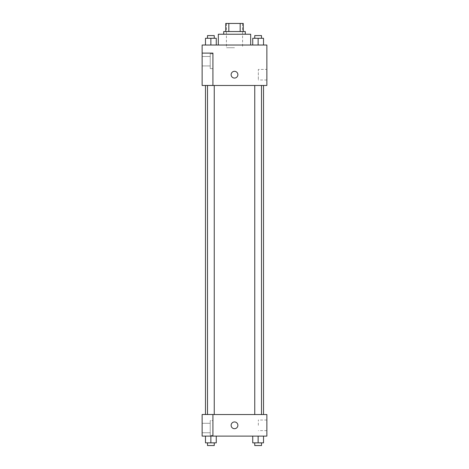 <?xml version="1.0" encoding="UTF-8"?>
<svg xmlns="http://www.w3.org/2000/svg" width="469" height="469" viewBox="0 0 469 469"><rect width="100%" height="100%" fill="white"/><g stroke="black" fill="none" stroke-linecap="round" stroke-linejoin="round"><path stroke-width="0.35" stroke-dasharray="2.35 1.76" d="M234.5 47.727L226.41 47.727L234.5 47.727M234.5 23.45L226.41 23.45L234.5 23.45M240.175 31.54L240.175 23.45L243.264 23.45L243.264 31.54L228.825 31.54L243.264 31.54M240.175 23.45L225.736 23.45M228.825 31.54L225.736 31.54L228.825 31.54L228.825 23.45M245.287 31.54L223.713 31.54M223.713 34.237L245.287 34.237L223.713 34.237M218.32 34.237L250.681 34.237M234.5 45.03L218.32 45.03L234.5 45.03M266.867 45.03L202.133 45.03L202.133 85.44L212.92 85.44L212.92 53.12L202.133 53.12L212.92 53.12L212.92 85.44L202.133 85.481L266.867 85.481L266.867 45.03M205.481 45.03L216.268 45.03L205.481 45.03L216.268 45.03L205.481 45.03L210.874 45.03L210.874 38.282L205.481 38.282L214.245 38.282L205.481 38.282L205.481 45.03L210.874 45.03L205.481 45.03L205.481 38.282L205.481 45.03L216.268 45.03L210.874 45.03L210.874 38.282L216.268 38.282L207.503 38.282L216.268 38.282L216.268 45.03L216.268 38.282M252.732 45.03L263.519 45.03L252.732 45.03L263.519 45.03L252.732 45.03L258.126 45.03L258.126 38.282L252.732 38.282L261.497 38.282L252.732 38.282L252.732 45.03L258.126 45.03L252.732 45.03L252.732 38.282L252.732 45.03L263.519 45.03L258.126 45.03L258.126 38.282L263.519 38.282L254.755 38.282L263.519 38.282L263.519 45.03L263.519 38.282M237.871 74.694A3.371 3.371 0 0 0 232.812 71.775A3.371 3.371 0 0 0 232.812 77.614A3.371 3.371 0 0 0 237.871 74.694A3.371 3.371 0 0 1 232.812 77.614A3.371 3.371 0 0 1 232.812 71.775A3.371 3.371 0 0 1 237.871 74.694M212.92 53.794L212.92 68.626L212.92 53.794L210.223 53.794L210.223 68.626L210.223 53.794L210.223 68.626L210.223 53.794L212.92 53.794L212.92 68.626L212.92 53.794M210.223 61.21L210.223 65.93L210.223 61.21M202.133 61.21L202.133 56.491L202.133 61.21M266.867 69.394L266.867 80L266.867 69.394L258.343 69.394L258.343 80L258.343 69.394M202.133 85.44L212.92 85.44L212.92 53.12L202.133 53.12M231.129 74.694A3.371 3.371 0 0 0 236.188 77.614A3.371 3.371 0 0 0 236.188 71.775A3.371 3.371 0 0 0 231.129 74.694M202.133 78.065L202.133 71.323L202.139 78.065M258.126 85.481L261.497 85.481L258.126 85.481M210.874 85.481L214.245 85.481L210.874 85.481M234.5 85.481L263.519 85.481L234.5 85.481M234.5 414.532L205.481 414.532L234.5 414.532M258.126 414.532L254.755 414.532L258.126 414.532M210.874 414.532L207.503 414.532L210.874 414.532M202.133 414.532L212.92 414.532L202.133 414.532L202.133 436.111L212.92 436.111L212.92 414.49L202.133 414.532M212.92 436.111L266.867 436.111L266.867 414.532L212.92 414.49L212.92 436.111L212.92 414.532M202.133 425.324L202.133 421.948L202.139 425.324M202.133 428.021L202.133 423.296L202.133 428.021M210.223 428.021L210.223 423.296L210.223 428.021M210.223 420.599L210.223 435.437L210.223 420.599L210.223 435.437L210.223 420.599L212.92 420.599L212.92 435.437L212.92 420.599L210.223 420.599M212.92 420.599L212.92 435.437L212.92 420.599M212.92 414.49L202.133 414.49L212.92 414.49M216.268 442.853L216.268 436.111L216.268 442.853L210.874 442.853L216.268 442.853L210.874 442.853L210.874 436.111L216.262 436.111L205.481 436.111L216.268 436.111L205.481 436.111L216.268 436.111L210.874 436.111L210.874 442.853L205.481 442.853L205.481 436.111L205.481 442.853L214.245 442.853L205.481 442.853L205.481 436.111M263.519 442.853L263.519 436.111L263.519 442.853L258.126 442.853L263.519 442.853L258.126 442.853L258.126 436.111L252.738 436.111L263.519 436.111L252.732 436.111L263.519 436.111L252.732 436.111L263.519 436.111L258.126 436.111L258.126 442.853L252.732 442.853L252.732 436.111L252.732 442.853L261.497 442.853L252.732 442.853L252.732 436.111M266.867 425.324L266.867 420.019L266.867 425.324M258.343 425.324L258.343 420.019L258.343 425.324M231.129 425.324A3.371 3.371 0 0 0 236.188 428.244A3.371 3.371 0 0 0 236.188 422.399A3.371 3.371 0 0 0 231.129 425.324M237.871 425.324A3.371 3.371 0 0 0 232.812 422.399A3.371 3.371 0 0 0 232.812 428.244A3.371 3.371 0 0 0 237.871 425.324A3.371 3.371 0 0 1 232.812 428.244A3.371 3.371 0 0 1 232.812 422.399A3.371 3.371 0 0 1 237.871 425.324M254.755 442.853L254.755 445.55L261.497 445.55L254.755 445.55L261.497 445.55L261.497 442.853L254.755 442.853L261.497 442.853M258.126 442.853L258.126 436.111M207.503 442.853L207.503 445.55L214.245 445.55L207.503 445.55L214.245 445.55L214.245 442.853L207.503 442.853L214.245 442.853M210.874 442.853L210.874 436.111M254.755 38.282L254.755 35.585L261.497 35.585L254.755 35.585L261.497 35.585L261.497 38.282M258.126 45.03L258.126 38.282M207.503 38.282L207.503 35.585L214.245 35.585L207.503 35.585L214.245 35.585L214.245 38.282M210.874 45.03L210.874 38.282M226.41 23.45L226.41 47.727M242.59 23.45L242.59 47.727M212.92 68.626L210.223 68.626L212.92 68.626M202.133 65.93L210.223 65.93L202.133 65.93M202.133 56.491L210.223 56.491L202.133 56.491M266.867 80L258.343 80M214.245 414.532L214.245 85.481M207.503 414.49L207.503 85.481M261.497 414.532L261.497 85.481M254.755 414.532L254.755 85.481M202.133 432.74L210.223 432.74L202.133 432.74M202.133 423.296L210.223 423.296L202.133 423.296M212.92 435.437L210.223 435.437L212.92 435.437M266.867 420.019L258.343 420.019M266.867 430.624L258.343 430.624"/><path stroke-width="0.7" d="M228.825 31.54L228.825 23.45L225.736 23.45L225.736 31.54L225.736 23.45M228.825 23.45L243.264 23.45L243.264 31.54M240.175 31.54L240.175 23.45M223.713 34.237L223.713 31.54L245.287 31.54L245.287 34.237M250.681 45.03L250.681 34.237L218.32 34.237L218.32 45.03M202.133 45.03L266.867 45.03L266.867 85.481L202.133 85.481L212.92 85.44L212.92 53.12L202.133 53.12L202.133 45.03M231.129 74.694A3.371 3.371 0 0 1 236.188 71.775A3.371 3.371 0 0 1 236.188 77.614A3.371 3.371 0 0 1 231.129 74.694M202.133 53.12L202.133 85.44M212.92 414.532L266.867 414.532L266.867 436.111L202.133 436.111L202.133 414.49L212.92 414.49L212.92 436.111M231.129 425.324A3.371 3.371 0 0 1 236.188 422.399A3.371 3.371 0 0 1 236.188 428.244A3.371 3.371 0 0 1 231.129 425.324M252.732 436.111L252.732 442.853L263.519 442.853L263.519 436.111L263.519 442.853M258.126 442.853L258.126 436.111M261.497 442.853L261.497 445.55L254.755 445.55L254.755 442.853M205.481 436.111L205.481 442.853L216.268 442.853L216.268 436.111L216.268 442.853M210.874 442.853L210.874 436.111M214.245 442.853L214.245 445.55L207.503 445.55L207.503 442.853M252.732 45.03L252.732 38.282L263.519 38.282L263.519 45.03L263.519 38.282M258.126 45.03L258.126 38.282M261.497 38.282L261.497 35.585L254.755 35.585L254.755 38.282M205.481 45.03L205.481 38.282L216.268 38.282L216.268 45.03L216.268 38.282M210.874 45.03L210.874 38.282M214.245 38.282L214.245 35.585L207.503 35.585L207.503 38.282M263.519 414.532L263.519 85.481M205.481 414.49L205.481 85.481M254.755 85.481L254.755 414.532M261.497 85.481L261.497 414.532M214.245 414.532L214.245 85.481M207.503 414.49L207.503 85.481"/></g></svg>
